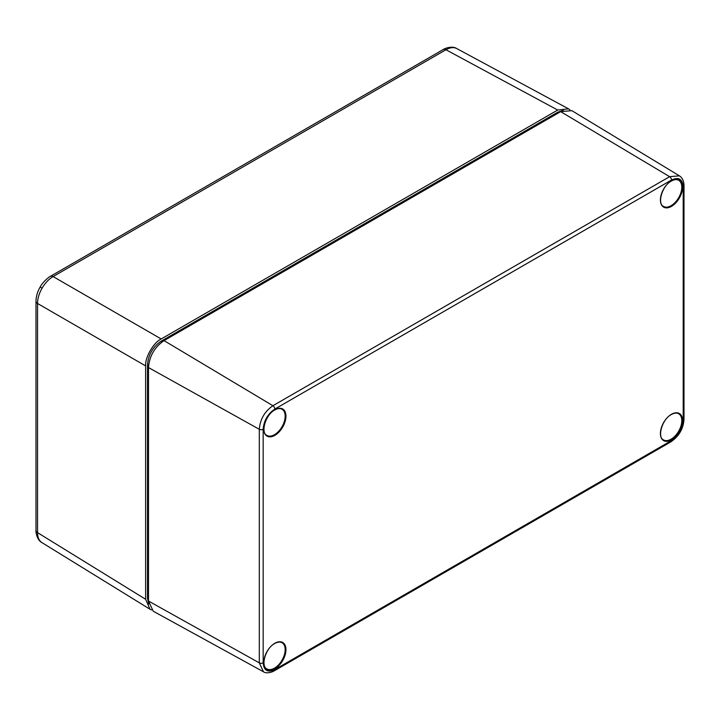 <?xml version="1.0" encoding="UTF-8"?>
<svg xmlns="http://www.w3.org/2000/svg" width="720" height="720" viewBox="0 0 720 720"><rect width="100%" height="100%" fill="white"/><g stroke="black" fill="none" stroke-linecap="round" stroke-linejoin="round"><path stroke-width="1.08" d="M671.526 440.55C678.609 435.672 682.497 428.94 683.199 420.345L683.199 186.768C682.515 178.983 678.627 176.742 671.526 180.027L274.824 409.068C267.741 413.937 263.853 420.678 263.16 429.273L263.16 662.85C263.844 670.626 267.732 672.876 274.824 669.582L671.526 440.55A2.754 1.584 60 0 1 670.959 441.81C679.068 436.176 683.415 428.643 684 419.22A2.754 1.584 180 0 1 683.199 420.345M560.673 111.636L164.043 340.623L272.916 405.72L669.618 176.679L560.673 111.636L571.851 110.655L679.419 175.833L669.618 176.679A2.754 1.584 60 0 1 671.526 180.027M148.491 367.56L148.491 601.038L259.308 662.868L259.308 429.291L148.491 367.56C149.4 356.13 154.584 347.157 164.043 340.623M263.16 429.273A2.754 1.584 180 0 1 259.308 429.291C260.136 419.274 264.672 411.417 272.916 405.72A2.754 1.584 60 0 1 274.824 409.068M148.491 601.038L153.243 611.217L263.466 671.778L259.308 662.868A2.754 1.584 180 0 0 263.16 662.85M569.907 109.809L568.512 108.837L557.703 110.034L161.181 338.967C153.486 342.603 144.936 357.417 145.629 365.904L145.629 599.274L37.548 532.638C37.593 537.516 39.105 540.873 42.075 542.691L41.895 542.583C36.027 539.532 35.703 529.533 36 530.433L36 301.293A5.499 3.177 180 0 0 37.548 303.498L37.548 532.638A5.499 3.177 180 0 1 36 530.433M161.181 338.967L53.1 276.57A5.499 3.177 -120 0 0 50.409 276.327L443.277 49.518C442.377 49.689 451.188 45 456.75 48.546L456.93 48.645C453.861 46.989 450.207 47.358 445.959 49.752L53.1 276.57C48.816 279.099 45.144 282.96 42.075 288.162C39.105 293.409 37.593 298.53 37.548 303.498L145.629 365.904M145.629 599.274L150.003 609.237L151.533 609.948M563.355 110.358L557.748 112.194L161.127 341.181C152.874 346.869 148.338 354.726 147.519 364.752L147.519 598.23L148.725 604.008M274.869 668.835A15.669 9.045 -60 0 1 263.79 662.436A15.669 9.045 -60 0 1 274.869 643.248A15.669 9.045 -60 0 1 285.948 649.647A15.669 9.045 -60 0 1 274.869 668.835M266.877 668.88A15.12 8.73 120 0 0 274.482 668.16A15.12 8.73 120 0 0 284.373 654.795A15.12 8.73 120 0 0 281.988 642.699C280.089 641.637 277.677 641.898 274.752 643.5C265.437 648.198 260.433 666.252 266.877 668.88M274.869 435.357A15.669 9.045 -60 0 1 263.79 428.958A15.669 9.045 -60 0 1 274.869 409.77A15.669 9.045 -60 0 1 285.948 416.169A15.669 9.045 -60 0 1 274.869 435.357M266.877 435.402A15.12 8.73 120 0 0 274.482 434.682A15.12 8.73 120 0 0 284.373 421.317A15.12 8.73 120 0 0 281.988 409.221C280.089 408.159 277.677 408.42 274.752 410.022C265.437 414.72 260.433 432.774 266.877 435.402M671.49 206.37A15.669 9.045 -60 0 1 660.411 199.971A15.669 9.045 -60 0 1 671.49 180.783A15.669 9.045 -60 0 1 682.56 187.182A15.669 9.045 -60 0 1 671.49 206.37M663.489 206.415A15.12 8.73 120 0 0 671.103 205.695A15.12 8.73 120 0 0 680.994 192.33A15.12 8.73 120 0 0 678.609 180.234C676.71 179.172 674.298 179.433 671.373 181.035C662.058 185.733 657.054 203.787 663.489 206.415M671.49 439.848A15.669 9.045 -60 0 1 660.411 433.449A15.669 9.045 -60 0 1 671.49 414.261A15.669 9.045 -60 0 1 682.56 420.66A15.669 9.045 -60 0 1 671.49 439.848M663.489 439.893A15.12 8.73 120 0 0 671.103 439.173A15.12 8.73 120 0 0 680.994 425.808A15.12 8.73 120 0 0 678.609 413.712C676.71 412.65 674.298 412.92 671.373 414.513C662.058 419.211 657.054 437.265 663.489 439.893M274.824 669.582A2.754 1.584 60 0 1 274.257 670.842L670.959 441.81M684 419.22L684 185.643A2.754 1.584 180 0 1 683.199 186.768M50.409 276.327L50.409 276.327C50.724 275.724 42.993 281.268 40.149 287.046L42.075 288.162M148.491 598.779L147.519 598.23M558.711 112.761L557.748 112.194M162.198 341.82L161.127 341.181M148.608 365.355L147.519 364.752M557.703 110.034L445.959 49.752A5.499 3.177 60 0 0 443.277 49.518M263.466 671.778C265.41 673.353 270.189 673.137 274.257 670.842M684 185.643C683.964 181.116 682.434 177.849 679.41 175.833M456.741 48.546L568.512 108.837M41.895 542.583L150.003 609.237M40.149 287.046C37.521 291.555 36.135 296.298 36 301.293"/></g></svg>
